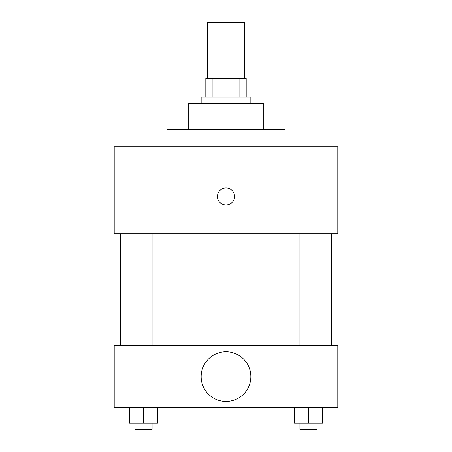 <?xml version="1.0" encoding="UTF-8"?>
<svg xmlns="http://www.w3.org/2000/svg" width="452" height="452" viewBox="0 0 452 452"><rect width="100%" height="100%" fill="white"/><g stroke="black" fill="none" stroke-linecap="round" stroke-linejoin="round"><path stroke-width="0.68" d="M244.634 78.495L244.634 22.6L207.366 22.6L207.366 78.495M212.926 97.129L212.926 78.495L205.813 78.495L205.813 97.129L205.813 78.495M212.926 78.495L246.187 78.495L246.187 97.129M239.074 97.129L239.074 78.495M201.157 103.338L201.157 97.129L250.843 97.129L250.843 103.338M188.738 129.735L188.738 103.338L263.262 103.338L263.262 129.735M166.997 146.815L166.997 129.735L285.003 129.735L285.003 146.815M114.209 146.815L337.791 146.815L337.791 233.763L114.209 233.763L114.209 146.815M217.463 196.501A8.537 8.537 0 0 1 230.271 189.105A8.537 8.537 0 0 1 230.271 203.897A8.537 8.537 0 0 1 217.463 196.501M120.418 345.554L120.418 233.763M299.908 233.763L299.908 345.554M134.95 345.554L134.95 233.763M114.209 345.554L337.791 345.554L337.791 407.664L114.209 407.664L114.209 345.554M226 401.449A24.843 24.843 0 0 1 204.485 364.188A24.843 24.843 0 0 1 247.515 364.188A24.843 24.843 0 0 1 226 401.449M294.506 407.664L294.506 423.191L322.451 423.191L322.451 407.664L322.451 423.191M308.479 423.191L308.479 407.664M317.05 423.191L317.05 429.4L299.908 429.4L299.908 423.191M129.549 407.664L129.549 423.191L157.494 423.191L157.494 407.664L157.494 423.191M143.521 423.191L143.521 407.664M152.092 423.191L152.092 429.4L134.95 429.4L134.95 423.191M331.582 345.554L331.582 233.763M317.05 233.763L317.05 345.554M152.092 345.554L152.092 233.763"/></g></svg>
